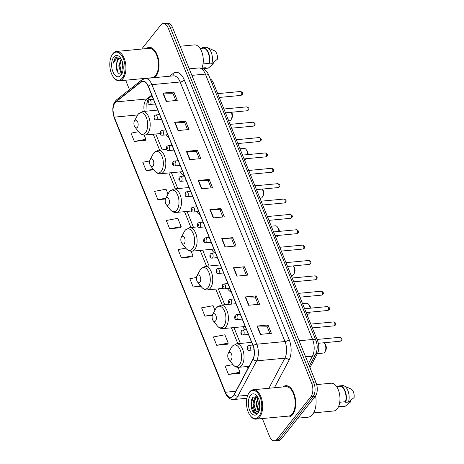 <?xml version="1.0" encoding="UTF-8"?>
<svg xmlns="http://www.w3.org/2000/svg" width="464" height="464" viewBox="0 0 464 464"><rect width="100%" height="100%" fill="white"/><g stroke="black" fill="none" stroke-linecap="round" stroke-linejoin="round"><path stroke-width="0.7" d="M242.736 326.749A17.383 9.315 -95.4 0 0 245.23 329.794M227.435 288.567A17.383 9.315 -95.4 0 0 231.408 292.332M211.451 249.319A17.383 9.315 -95.4 0 0 214.646 252.932M196.574 211.735A17.383 9.315 -95.4 0 0 200.129 214.907M180.171 171.895A17.383 9.315 -95.4 0 0 184.231 176.059M165.752 134.896A17.383 9.315 -95.4 0 0 168.844 137.477M210.25 78.938A9.843 5.272 84.6 0 1 213.452 83.114L317.614 340.924A9.843 5.272 84.6 0 1 317.504 353.411L309.952 367.61M262.334 418.545L269.468 436.201A9.843 5.272 -95.4 0 0 274.531 440.8L278.945 440.382A9.843 5.272 -95.4 0 0 281.381 438.903L315.305 396.285A9.843 5.272 -95.4 0 0 316.077 382.765L172.666 27.799A9.843 5.272 -95.4 0 0 167.603 23.2L165.393 23.409A9.843 5.272 -95.4 0 1 170.456 28.008A9.843 5.272 -95.4 0 0 165.393 23.409L163.189 23.618A9.843 5.272 -95.4 0 0 160.753 25.097L141.682 49.051M274.531 440.8A9.843 5.272 -95.4 0 0 276.967 439.321L310.892 396.703L313.096 396.494A9.843 5.272 -95.4 0 0 313.873 382.974L170.456 28.008L313.873 382.974A9.843 5.272 -95.4 0 1 313.096 396.494L279.171 439.112L313.096 396.494L315.305 396.285M276.735 440.591A9.843 5.272 -95.4 0 0 279.171 439.112A9.843 5.272 -95.4 0 1 276.735 440.591M292.587 414.683A15.747 8.439 -95.4 0 0 294.965 396.668A15.747 8.439 -95.4 0 0 285.725 385.694A15.747 8.439 -95.4 0 0 282.895 386.953A15.747 8.439 -95.4 0 1 285.725 385.694A15.747 8.439 -95.4 0 1 294.965 396.668A15.747 8.439 -95.4 0 1 292.587 414.683A15.747 8.439 -95.4 0 1 288.689 417.049A15.747 8.439 -95.4 0 0 292.587 414.683M155.892 76.357A15.747 8.439 -95.4 0 0 158.27 58.336A15.747 8.439 -95.4 0 0 149.031 47.369A15.747 8.439 -95.4 0 0 146.201 48.627A15.747 8.439 -95.4 0 1 149.031 47.369A15.747 8.439 -95.4 0 1 158.27 58.336A15.747 8.439 -95.4 0 1 155.892 76.357A15.747 8.439 -95.4 0 1 154.622 77.627A15.747 8.439 -95.4 0 0 155.892 76.357M233.415 395.583A10.498 5.626 84.6 0 1 230.817 397.161A10.498 5.626 84.6 0 1 225.417 392.254L114.272 117.154A10.498 5.626 84.6 0 1 115.919 101.906L140.986 82.134A10.498 5.626 84.6 0 1 142.767 81.386A10.498 5.626 84.6 0 1 148.167 86.292L253.031 345.842A10.498 5.626 84.6 0 1 252.915 359.159L234.129 394.487A10.498 5.626 84.6 0 1 233.415 395.583M233.508 395.804A10.759 5.765 -95.4 0 0 234.233 394.678L253.019 359.356A10.759 5.765 -95.4 0 0 253.141 345.703L148.277 86.153A10.759 5.765 -95.4 0 0 140.917 81.89L115.849 101.662A10.759 5.765 -95.4 0 0 114.161 117.293L225.307 392.393A10.759 5.765 -95.4 0 0 233.508 395.804M138.603 131.701L131.005 133.133L134.363 141.456L145.348 140.302M169.662 228.81L181.186 226.635L177.822 218.318L166.298 220.493L169.662 228.81L180.641 227.656M232.945 364.605L225.121 366.084L228.479 374.402L239.465 373.247M216.717 345.286L228.242 343.111L224.883 334.788L213.359 336.963L216.717 345.286L227.702 344.131M185.774 248.153L178.06 249.609L181.424 257.926L192.409 256.778M285.673 416.341A15.747 8.439 -95.4 0 0 288.689 417.049A15.747 8.439 -95.4 0 1 285.673 416.341M125.686 80.214A9.843 5.272 -95.4 0 0 126.051 81.235L129.45 89.639M310.892 396.703A9.843 5.272 -95.4 0 0 311.669 383.183L168.252 28.217A9.843 5.272 -95.4 0 0 163.189 23.618M186.389 151.351L197.42 150.307L200.779 158.624L189.753 159.668L186.389 151.351A2.622 1.079 158 0 1 186.754 151.334L190.107 159.633M174.626 122.229L185.652 121.191L189.016 129.508L177.985 130.552L174.626 122.229A2.622 1.079 158 0 1 174.992 122.218L178.344 130.517M162.858 93.113L173.89 92.069L177.248 100.392L166.222 101.43L162.858 93.113A2.622 1.079 158 0 1 163.224 93.096L166.582 101.396M221.682 238.705L232.713 237.661L236.072 245.984L225.046 247.022L221.682 238.705A2.622 1.079 158 0 1 222.047 238.687L225.405 246.987M233.45 267.821L244.476 266.783L247.84 275.1L236.808 276.144L233.45 267.821A2.622 1.079 158 0 1 233.815 267.809L237.168 276.109M245.212 296.943L256.244 295.899L259.602 304.216L248.576 305.26L245.212 296.943A2.622 1.079 158 0 1 245.578 296.925L248.93 305.225M256.975 326.059L268.006 325.015L271.37 333.338L260.339 334.376L256.975 326.059A2.622 1.079 158 0 1 257.34 326.041L260.698 334.347M198.151 180.467L209.183 179.423L212.547 187.746L201.515 188.784L198.151 180.467A2.622 1.079 158 0 1 198.522 180.45L201.875 188.755M209.919 209.583L220.945 208.545L224.309 216.862L213.278 217.906L209.919 209.583A2.622 1.079 158 0 1 210.285 209.571L213.637 217.871M168.032 194.091L166.06 189.196L154.535 191.371L157.893 199.694L165.503 198.975M149.669 160.95L142.767 162.255L146.131 170.572L153.793 169.847M196.527 277.46L189.828 278.725L193.186 287.048L200.97 286.311M214.96 310.23L213.115 305.672L201.591 307.847L204.955 316.164L212.315 315.468M220.945 208.545L219.959 209.786M222.871 217.001L219.942 209.745L210.285 209.571M209.183 179.423L208.197 180.67M211.108 187.879L208.179 180.624L198.522 180.45M268.006 325.015L267.015 326.262M269.932 333.471L266.997 326.215L257.34 326.041M256.244 295.899L255.252 297.14M258.164 304.355L255.235 297.099L245.578 296.925M244.476 266.783L243.49 268.024M246.401 275.233L243.472 267.983L233.815 267.809M232.713 237.661L231.722 238.908M234.639 246.117L231.704 238.861L222.047 238.687M173.89 92.069L172.898 93.316M175.815 100.526L172.881 93.27L163.224 93.096M185.652 121.191L184.666 122.432M187.578 129.642L184.649 122.386L174.992 122.218M197.42 150.307L196.429 151.548M199.346 158.763L196.411 151.508L186.754 151.334M181.424 257.926L192.949 255.757L192.345 256.899M191.104 251.198L192.949 255.757M193.186 287.048L200.465 285.673M204.955 316.164L212.599 314.725M228.242 343.111L227.638 344.253M228.479 374.402L240.004 372.227L239.401 373.369M238.032 367.337L240.004 372.227M181.186 226.635L180.577 227.778M157.893 199.694L165.88 198.186M146.131 170.572L153.294 169.221M134.363 141.456L145.887 139.281L145.284 140.424M144.182 135.053L145.887 139.281M249.301 392.573A14.106 7.557 -95.4 0 0 248.321 394.093A14.106 7.557 -95.4 0 0 250.369 415.802A14.106 7.557 -95.4 0 0 258.935 416.423A14.106 7.557 -95.4 0 0 260.049 397.045A14.106 7.557 -95.4 0 0 249.301 392.573M250.369 415.802L250.746 416.272A14.761 7.911 -95.4 0 0 256.058 419.143A14.761 7.911 -95.4 0 0 259.712 416.921A14.761 7.911 -95.4 0 0 261.945 400.032A14.761 7.911 -95.4 0 0 253.28 389.748A14.761 7.911 -95.4 0 0 249.626 391.964A14.761 7.911 -95.4 0 0 248.6 393.559L248.321 394.093M256.058 419.143L288.596 416.069A14.761 7.911 -95.4 0 0 292.25 413.853A14.761 7.911 -95.4 0 0 294.478 396.958A14.761 7.911 -95.4 0 0 285.818 386.674L253.28 389.748M297.894 418.157L308.171 417.182A17.713 9.489 -95.4 0 0 312.556 414.526A17.713 9.489 -95.4 0 0 315.578 395.908M313.647 412.879L333.738 410.982A13.943 7.47 -95.4 0 0 337.189 408.888A13.943 7.47 -95.4 0 0 339.294 392.938A13.943 7.47 -95.4 0 0 331.116 383.223L316.68 384.586M258.755 411.145L257.972 410.524L255.896 404.214L257.961 397.457M257.717 397.027L253.112 397.172C249.725 400.449 250.722 410.686 254.255 412.977L256.25 413.528L257.943 412.757C256.047 413.72 254.655 412.183 253.756 408.152C252.636 404.092 253.06 400.676 255.032 397.903L257.091 396.766M257.688 411.603L255.902 410.721L253.831 404.405L255.722 397.839L257.398 396.766M259.689 408.68L258.657 403.953L259.098 400.212M259.857 407.235L259.469 401.644M259.098 410.855L256.586 404.144L258.199 397.921M253.756 408.152A7.418 3.973 -95.4 0 0 257.572 411.62A7.418 3.973 -95.4 0 0 259.19 410.756M257.769 413.54A10.695 5.73 -95.4 0 0 258.518 412.386A10.695 5.73 -95.4 0 0 256.963 395.925A10.695 5.73 -95.4 0 0 250.467 395.456A10.695 5.73 -95.4 0 0 249.62 410.147A10.695 5.73 -95.4 0 0 257.769 413.54M339.735 402.259L345.477 401.72A9.843 5.272 -95.4 0 0 344.967 391.454A9.843 5.272 -95.4 0 0 339.776 386.524L336.771 386.808M345.477 401.72L345.726 402.323L348.481 402.068L354.102 397.549A6.56 3.515 -95.4 0 0 351.062 389.041L344.155 385.915A10.498 5.626 -95.4 0 0 342.473 385.613L339.712 385.874A10.498 5.626 -95.4 0 0 339.12 385.984L339.358 386.564M348.481 402.068A10.498 5.626 -95.4 0 0 344.155 385.915M345.726 402.323A10.498 5.626 -95.4 0 0 345.297 391.256A10.498 5.626 -95.4 0 0 339.712 385.874M338.621 406.4L341.626 406.122A9.843 5.272 -95.4 0 0 342.032 406.052L338.633 406.371M339.677 406.302A10.498 5.626 -95.4 0 0 341.684 406.771L344.445 406.51A10.498 5.626 -95.4 0 0 345.036 406.394L350.651 401.882L350.198 400.757M345.036 406.394L342.275 406.655L342.032 406.052M341.684 406.771A10.498 5.626 -95.4 0 0 342.275 406.655M256.331 413.517L254.005 412.426L251.326 404.614L252.851 397.48M255.345 410.008L254.086 404.353L254.545 399.852M255.455 397.486L256.337 396.204M258.1 409.753L256.841 404.092L257.3 399.591M259.904 406.423L259.602 402.346M254.765 398.228L256.087 396.134M257.526 397.967L257.862 397.271M317.388 353.632L323.327 353.069A5.574 2.987 -95.4 0 0 324.713 352.228A5.574 2.987 -95.4 0 0 325.096 351.631A5.574 2.987 -95.4 0 0 324.29 343.047A5.574 2.987 -95.4 0 0 324.029 342.751M228.537 352.959A3.938 2.111 -95.4 0 0 228.265 353.388A3.938 2.111 -95.4 0 0 228.833 359.443A3.938 2.111 -95.4 0 0 231.229 359.617A3.938 2.111 -95.4 0 0 231.536 354.212A3.938 2.111 -95.4 0 0 228.537 352.959M325.096 351.631L325.803 350.291A3.938 2.111 -95.4 0 0 325.229 344.23L324.29 343.047M306.907 314.43L307.69 314.354A5.574 2.987 -95.4 0 0 309.07 313.519A5.574 2.987 -95.4 0 0 309.459 312.916A5.574 2.987 -95.4 0 0 309.766 312.197M212.895 314.25A3.938 2.111 -95.4 0 0 212.622 314.673A3.938 2.111 -95.4 0 0 213.196 320.728A3.938 2.111 -95.4 0 0 215.586 320.902A3.938 2.111 -95.4 0 0 215.893 315.497A3.938 2.111 -95.4 0 0 212.895 314.25M310.103 308.212A5.574 2.987 -95.4 0 0 308.647 304.332A5.574 2.987 -95.4 0 0 306.64 303.253L302.551 303.636M310.607 308.166A3.938 2.111 -95.4 0 0 309.587 305.521L308.647 304.332M291.264 275.715L292.047 275.639A5.574 2.987 -95.4 0 0 293.428 274.804A5.574 2.987 -95.4 0 0 293.816 274.201A5.574 2.987 -95.4 0 0 293.219 265.913M197.252 275.535A3.938 2.111 -95.4 0 0 196.98 275.958A3.938 2.111 -95.4 0 0 197.554 282.019A3.938 2.111 -95.4 0 0 199.943 282.187A3.938 2.111 -95.4 0 0 200.257 276.782A3.938 2.111 -95.4 0 0 197.252 275.535M293.816 274.201L294.518 272.861A3.938 2.111 -95.4 0 0 293.95 266.806L293.236 265.913M275.628 237L276.405 236.93A5.574 2.987 -95.4 0 0 277.785 236.089A5.574 2.987 -95.4 0 0 278.174 235.486A5.574 2.987 -95.4 0 0 278.203 235.428L278.174 235.486M181.615 236.82A3.938 2.111 -95.4 0 0 181.337 237.243A3.938 2.111 -95.4 0 0 181.911 243.304A3.938 2.111 -95.4 0 0 184.301 243.478A3.938 2.111 -95.4 0 0 184.614 238.067A3.938 2.111 -95.4 0 0 181.615 236.82M278.881 231.414A5.574 2.987 -95.4 0 0 277.362 226.908A5.574 2.987 -95.4 0 0 275.355 225.823L271.266 226.212M279.386 231.368A3.938 2.111 -95.4 0 0 278.307 228.091L277.362 226.908M259.985 198.285L260.762 198.215A5.574 2.987 -95.4 0 0 262.143 197.374A5.574 2.987 -95.4 0 0 262.531 196.777A5.574 2.987 -95.4 0 0 262.293 189.086M165.973 198.105A3.938 2.111 -95.4 0 0 165.7 198.534A3.938 2.111 -95.4 0 0 166.269 204.589A3.938 2.111 -95.4 0 0 168.664 204.763A3.938 2.111 -95.4 0 0 168.971 199.358A3.938 2.111 -95.4 0 0 165.973 198.105M262.531 196.777L263.239 195.437A3.938 2.111 -95.4 0 0 262.665 189.376L262.421 189.074M244.342 159.575L245.125 159.5A5.574 2.987 -95.4 0 0 246.494 158.676M150.33 159.396A3.938 2.111 -95.4 0 0 150.058 159.819A3.938 2.111 -95.4 0 0 150.632 165.874A3.938 2.111 -95.4 0 0 153.021 166.048A3.938 2.111 -95.4 0 0 153.329 160.643A3.938 2.111 -95.4 0 0 150.33 159.396M247.619 154.616A5.574 2.987 -95.4 0 0 246.082 149.478A5.574 2.987 -95.4 0 0 244.076 148.399L239.981 148.782M248.107 154.57A3.938 2.111 -95.4 0 0 247.022 150.667L246.082 149.478M228.7 120.86L229.483 120.785A5.574 2.987 -95.4 0 0 230.863 119.95A5.574 2.987 -95.4 0 0 231.252 119.347A5.574 2.987 -95.4 0 0 231.292 112.265M134.688 120.681A3.938 2.111 -95.4 0 0 134.415 121.104A3.938 2.111 -95.4 0 0 134.989 127.165A3.938 2.111 -95.4 0 0 137.379 127.333A3.938 2.111 -95.4 0 0 137.692 121.928A3.938 2.111 -95.4 0 0 134.688 120.681M231.252 119.347L231.954 118.007A3.938 2.111 -95.4 0 0 231.588 112.236M112.607 54.242A14.106 7.557 -95.4 0 0 111.627 55.767A14.106 7.557 -95.4 0 0 113.674 77.471A14.106 7.557 -95.4 0 0 122.241 78.091A14.106 7.557 -95.4 0 0 123.354 58.719A14.106 7.557 -95.4 0 0 112.607 54.242M113.674 77.471L114.051 77.946A14.761 7.911 -95.4 0 0 119.364 80.811A14.761 7.911 -95.4 0 0 123.018 78.596A14.761 7.911 -95.4 0 0 125.251 61.706A14.761 7.911 -95.4 0 0 116.592 51.423A14.761 7.911 -95.4 0 0 112.932 53.638A14.761 7.911 -95.4 0 0 111.905 55.233L111.627 55.767M119.364 80.811L151.902 77.743A14.761 7.911 -95.4 0 0 155.556 75.522A14.761 7.911 -95.4 0 0 157.789 58.632A14.761 7.911 -95.4 0 0 149.124 48.349L116.592 51.423M122.183 73.132L120.692 72.251L118.743 65.929L121.174 58.951M121.162 58.934L119.486 58.528L117.647 59.641L116.168 64.763L118.134 59.595L119.845 58.522M123.047 69.994L122.241 65.598L122.571 62.489M123.209 66.926L123.117 65.505M122.368 72.819L121.568 72.169L119.619 65.842L121.452 59.473M120.692 58.18L115.223 57.629L113.117 63.348L116.342 58.795L120.217 58.58M121.081 75.209A10.695 5.73 -95.4 0 0 121.823 74.054A10.695 5.73 -95.4 0 0 120.269 57.6A10.695 5.73 -95.4 0 0 113.773 57.124A10.695 5.73 -95.4 0 0 112.926 71.816A10.695 5.73 -95.4 0 0 121.081 75.209M116.168 64.763C115.437 71.154 119.805 76.508 122.241 73.063M203.041 63.933L208.788 63.394A9.843 5.272 -95.4 0 0 208.272 53.122A9.843 5.272 -95.4 0 0 203.081 48.198L200.077 48.482M208.788 63.394L209.032 63.997L211.787 63.736L217.407 59.218A6.56 3.515 -95.4 0 0 214.368 50.715L207.46 47.589A10.498 5.626 -95.4 0 0 205.778 47.282L203.017 47.543A10.498 5.626 -95.4 0 0 202.432 47.659L202.664 48.239M211.787 63.736A10.498 5.626 -95.4 0 0 207.46 47.589M209.032 63.997A10.498 5.626 -95.4 0 0 208.603 52.931A10.498 5.626 -95.4 0 0 203.017 47.543M201.927 68.075L204.931 67.79A9.843 5.272 -95.4 0 0 205.337 67.721L201.939 68.046M201.84 68.272A13.943 7.47 -95.4 0 0 202.142 52.925A13.943 7.47 -95.4 0 0 194.422 44.898L180.119 46.249M202.983 67.976A10.498 5.626 -95.4 0 0 204.995 68.446L207.75 68.185A10.498 5.626 -95.4 0 0 208.342 68.069L213.956 63.551L213.504 62.431M208.342 68.069L205.581 68.33L205.337 67.721M204.995 68.446A10.498 5.626 -95.4 0 0 205.581 68.33M113.117 63.348L115.391 57.872L116.911 56.712M117.984 72.645L116.441 66.108L116.905 61.619M121.185 71.694L119.944 65.778L120.408 61.289M315.943 353.556L317.504 353.411M316.141 341.063L317.614 340.924M211.99 83.253L213.452 83.114M316.077 382.765L311.669 383.183M281.381 438.903L276.967 439.321M172.666 27.799L168.252 28.217M308.398 363.759L312.452 356.137L305.579 356.781M315.92 340.489A6.56 2.691 158 0 0 312.597 339.486L205.372 74.089A13.12 7.03 -95.4 0 0 198.621 67.959C203.539 68.069 206.898 70.447 208.696 75.098L315.92 340.489C317.741 345.303 317.62 349.926 315.561 354.357A6.56 4.298 -152 0 1 312.452 356.137A13.12 7.03 -95.4 0 0 312.597 339.486L299.106 340.756M208.696 75.098A6.56 2.691 158 0 0 205.372 74.089L191.881 75.365M115.919 101.906L146.804 98.989A10.498 5.626 -95.4 0 0 145.98 99.818A10.498 5.626 -95.4 0 0 144.292 111.366M151.728 95.108L146.804 98.989A5.904 4.71 51.7 0 0 148.903 98.171L147.221 101.517L146.833 103.368L146.995 111.111M225.417 392.254L235.84 391.268M148.277 86.153A3.283 1.346 -22 0 1 151.914 84.657L256.778 344.207A13.12 7.03 84.6 0 1 256.633 360.853L237.846 396.181A13.12 7.03 84.6 0 1 236.959 397.549A13.12 7.03 84.6 0 1 233.711 399.521L246.9 398.274M234.233 394.678A3.283 2.152 -152 0 0 237.846 396.181L247.788 395.241M253.019 359.356A3.283 2.152 -152 0 0 256.633 360.853L284.873 358.191A13.12 7.03 -95.4 0 0 285.012 341.539L256.778 344.207A3.283 1.346 158 0 0 253.141 345.703M145.162 78.52A13.12 7.03 84.6 0 1 151.914 84.657L180.148 81.989A13.12 7.03 -95.4 0 0 173.403 75.858L145.162 78.52L141.775 79.912L116.708 99.69C112.88 103.6 113.361 105.398 112.758 108.912L114.15 117.786L225.301 392.886A3.283 1.346 -22 0 1 225.307 392.393M140.917 81.89A3.283 2.616 -128.3 0 1 141.775 79.912M115.849 101.662A3.283 2.616 -128.3 0 1 116.708 99.69M114.161 117.293A3.283 1.346 158 0 0 114.15 117.786M169.633 76.212L173.072 73.498A16.402 8.787 84.6 0 1 184.289 79.994L289.153 339.544A16.402 8.787 84.6 0 1 288.968 360.36L274.404 387.753M268.871 388.275L284.873 358.191A3.283 2.152 28 0 1 288.968 360.36M289.153 339.544A3.283 1.346 158 0 1 285.012 341.539L180.148 81.989A3.283 1.346 158 0 0 184.289 79.994M172.747 75.916A3.283 2.616 51.7 0 0 173.072 73.498M140.986 82.134L144.652 81.786M114.272 117.154L137.675 114.944M153.236 134.247L159.645 150.11M168.879 172.962L175.288 188.819M184.521 211.671L190.93 227.534M200.158 250.386L206.567 266.249M215.801 289.101L222.21 304.964M231.443 327.816L237.852 343.673M247.086 366.525L247.909 368.573M231.988 346.567A10.846 5.812 -95.4 0 0 231.234 347.739L232.162 346.306L236.53 343.801A11.809 6.328 -95.4 0 1 243.461 352.025A11.809 6.328 -95.4 0 1 241.674 365.539A11.809 6.328 -95.4 0 1 238.751 367.314C236.472 367.465 234.488 366.508 232.806 364.431A10.846 5.812 -95.4 0 0 239.395 364.913A10.846 5.812 -95.4 0 0 240.253 350.013A10.846 5.812 -95.4 0 0 231.988 346.567M216.346 307.858A10.846 5.812 -95.4 0 0 215.592 309.03L216.52 307.591L220.893 305.086A11.809 6.328 -95.4 0 1 227.818 313.316A11.809 6.328 -95.4 0 1 226.032 326.824A11.809 6.328 -95.4 0 1 223.109 328.599C220.829 328.75 218.846 327.793 217.164 325.722A10.846 5.812 -95.4 0 0 223.758 326.198A10.846 5.812 -95.4 0 0 224.611 311.298A10.846 5.812 -95.4 0 0 216.346 307.858M200.703 269.143A10.846 5.812 -95.4 0 0 199.949 270.315L200.877 268.876L205.25 266.371A11.809 6.328 -95.4 0 1 212.176 274.601A11.809 6.328 -95.4 0 1 210.395 288.115A11.809 6.328 -95.4 0 1 207.472 289.884C205.187 290.041 203.209 289.078 201.527 287.007A10.846 5.812 -95.4 0 0 208.116 287.483A10.846 5.812 -95.4 0 0 208.968 272.583A10.846 5.812 -95.4 0 0 200.703 269.143M185.061 230.428A10.846 5.812 -95.4 0 0 184.307 231.6L185.24 230.161L189.608 227.662A11.809 6.328 -95.4 0 1 196.539 235.886A11.809 6.328 -95.4 0 1 194.752 249.4A11.809 6.328 -95.4 0 1 191.829 251.175C189.544 251.326 187.566 250.363 185.884 248.292A10.846 5.812 -95.4 0 0 192.473 248.774A10.846 5.812 -95.4 0 0 193.331 233.868A10.846 5.812 -95.4 0 0 185.061 230.428M169.424 191.713A10.846 5.812 -95.4 0 0 168.664 192.885L169.598 191.452L173.965 188.947A11.809 6.328 -95.4 0 1 180.896 197.171A11.809 6.328 -95.4 0 1 179.11 210.685A11.809 6.328 -95.4 0 1 176.187 212.46C173.907 212.611 171.924 211.654 170.242 209.577A10.846 5.812 -95.4 0 0 176.83 210.059A10.846 5.812 -95.4 0 0 177.689 195.158A10.846 5.812 -95.4 0 0 169.424 191.713M153.781 153.004A10.846 5.812 -95.4 0 0 153.027 154.176L153.955 152.737L158.323 150.232A11.809 6.328 -95.4 0 1 165.254 158.462A11.809 6.328 -95.4 0 1 163.467 171.97A11.809 6.328 -95.4 0 1 160.544 173.745C158.265 173.896 156.281 172.939 154.599 170.868A10.846 5.812 -95.4 0 0 161.194 171.344A10.846 5.812 -95.4 0 0 162.046 156.443A10.846 5.812 -95.4 0 0 153.781 153.004M138.139 114.289A10.846 5.812 -95.4 0 0 137.385 115.461L138.313 114.022L142.686 111.517A11.809 6.328 -95.4 0 1 149.611 119.747A11.809 6.328 -95.4 0 1 147.83 133.261A11.809 6.328 -95.4 0 1 144.901 135.03C142.622 135.186 140.638 134.224 138.962 132.153A10.846 5.812 -95.4 0 0 145.551 132.629A10.846 5.812 -95.4 0 0 146.404 117.728A10.846 5.812 -95.4 0 0 138.139 114.289M339.863 337.299C342.038 338.134 342.565 339.225 341.44 340.559L340.234 341.22A1.966 1.056 -95.4 0 0 340.721 340.924A1.966 1.056 -95.4 0 0 341.017 338.674A1.966 1.056 -95.4 0 0 339.863 337.299L317.022 339.457M249.893 349.931A2.459 1.317 84.6 0 1 249.284 350.303C247.271 350.424 246.674 349.038 247.492 346.138L248.82 345.402A2.459 1.317 84.6 0 1 250.264 347.118A2.459 1.317 84.6 0 1 249.893 349.931M247.393 347.287A0.818 0.441 -95.4 0 0 247.329 348.418A0.818 0.441 -95.4 0 0 247.956 348.673A0.818 0.441 -95.4 0 0 248.02 347.548A0.818 0.441 -95.4 0 0 247.393 347.287M333.657 321.941C335.832 322.776 336.359 323.86 335.234 325.194L334.022 325.856A1.966 1.056 -95.4 0 0 334.509 325.56A1.966 1.056 -95.4 0 0 334.811 323.309A1.966 1.056 -95.4 0 0 333.657 321.941L310.816 324.092M243.687 334.567A2.459 1.317 84.6 0 1 243.078 334.938C241.065 335.06 240.468 333.674 241.28 330.774L242.614 330.037A2.459 1.317 84.6 0 1 244.058 331.754A2.459 1.317 84.6 0 1 243.687 334.567M241.187 331.922A0.818 0.441 -95.4 0 0 241.123 333.053A0.818 0.441 -95.4 0 0 241.75 333.314A0.818 0.441 -95.4 0 0 241.814 332.183A0.818 0.441 -95.4 0 0 241.187 331.922M327.445 306.576C329.62 307.412 330.148 308.496 329.028 309.83L327.816 310.491A1.966 1.056 -95.4 0 0 328.303 310.196A1.966 1.056 -95.4 0 0 328.599 307.945A1.966 1.056 -95.4 0 0 327.445 306.576L304.604 308.728M237.481 319.203A2.459 1.317 84.6 0 1 236.872 319.574C234.854 319.702 234.256 318.31 235.074 315.41L236.408 314.673A2.459 1.317 84.6 0 1 237.852 316.39A2.459 1.317 84.6 0 1 237.481 319.203M234.981 316.564A0.818 0.441 -95.4 0 0 234.917 317.689A0.818 0.441 -95.4 0 0 235.538 317.95A0.818 0.441 -95.4 0 0 235.602 316.819A0.818 0.441 -95.4 0 0 234.981 316.564M321.239 291.212C323.414 292.047 323.942 293.132 322.822 294.472L321.61 295.127A1.966 1.056 -95.4 0 0 322.097 294.837A1.966 1.056 -95.4 0 0 322.393 292.581A1.966 1.056 -95.4 0 0 321.239 291.212L298.398 293.37M231.269 303.839A2.459 1.317 84.6 0 1 230.66 304.21C228.648 304.338 228.05 302.946 228.868 300.046L230.202 299.315A2.459 1.317 84.6 0 1 231.646 301.026A2.459 1.317 84.6 0 1 231.269 303.839M228.775 301.2A0.818 0.441 -95.4 0 0 228.706 302.325A0.818 0.441 -95.4 0 0 229.332 302.586A0.818 0.441 -95.4 0 0 229.396 301.461A0.818 0.441 -95.4 0 0 228.775 301.2M315.033 275.848C317.208 276.683 317.736 277.768 316.61 279.108L315.404 279.769A1.966 1.056 -95.4 0 0 315.891 279.473A1.966 1.056 -95.4 0 0 316.187 277.217A1.966 1.056 -95.4 0 0 315.033 275.848L292.192 278.006M225.063 288.48A2.459 1.317 84.6 0 1 224.454 288.846C222.442 288.973 221.844 287.581 222.662 284.681L223.99 283.951A2.459 1.317 84.6 0 1 225.434 285.662A2.459 1.317 84.6 0 1 225.063 288.48M222.563 285.836A0.818 0.441 -95.4 0 0 222.5 286.961A0.818 0.441 -95.4 0 0 223.126 287.222A0.818 0.441 -95.4 0 0 223.19 286.097A0.818 0.441 -95.4 0 0 222.563 285.836M308.827 260.484C311.002 261.319 311.53 262.404 310.404 263.743L309.192 264.405A1.966 1.056 -95.4 0 0 309.679 264.109A1.966 1.056 -95.4 0 0 309.981 261.853A1.966 1.056 -95.4 0 0 308.827 260.484L285.986 262.641M218.857 273.116A2.459 1.317 84.6 0 1 218.248 273.482C216.236 273.609 215.638 272.223 216.456 269.317L217.784 268.586A2.459 1.317 84.6 0 1 219.228 270.297A2.459 1.317 84.6 0 1 218.857 273.116M216.357 270.471A0.818 0.441 -95.4 0 0 216.294 271.597A0.818 0.441 -95.4 0 0 216.92 271.858A0.818 0.441 -95.4 0 0 216.984 270.732A0.818 0.441 -95.4 0 0 216.357 270.471M302.615 245.12C304.796 245.955 305.318 247.039 304.198 248.379L302.986 249.04A1.966 1.056 -95.4 0 0 303.473 248.745A1.966 1.056 -95.4 0 0 303.775 246.494A1.966 1.056 -95.4 0 0 302.615 245.12L279.78 247.277M212.651 257.752A2.459 1.317 84.6 0 1 212.042 258.123C210.03 258.245 209.426 256.859 210.244 253.959L211.578 253.222A2.459 1.317 84.6 0 1 213.022 254.933A2.459 1.317 84.6 0 1 212.651 257.752M210.151 255.107A0.818 0.441 -95.4 0 0 210.088 256.232A0.818 0.441 -95.4 0 0 210.708 256.493A0.818 0.441 -95.4 0 0 210.778 255.368A0.818 0.441 -95.4 0 0 210.151 255.107M296.409 229.755C298.584 230.591 299.112 231.681 297.992 233.015L296.78 233.676A1.966 1.056 -95.4 0 0 297.267 233.38A1.966 1.056 -95.4 0 0 297.563 231.13A1.966 1.056 -95.4 0 0 296.409 229.755L273.569 231.913M206.445 242.388A2.459 1.317 84.6 0 1 205.836 242.759C203.818 242.881 203.22 241.495 204.038 238.595L205.372 237.858A2.459 1.317 84.6 0 1 206.816 239.575A2.459 1.317 84.6 0 1 206.445 242.388M203.945 239.743A0.818 0.441 -95.4 0 0 203.882 240.868A0.818 0.441 -95.4 0 0 204.502 241.129A0.818 0.441 -95.4 0 0 204.566 240.004A0.818 0.441 -95.4 0 0 203.945 239.743M290.203 214.391C292.378 215.226 292.906 216.317 291.786 217.651L290.574 218.312A1.966 1.056 -95.4 0 0 291.061 218.016A1.966 1.056 -95.4 0 0 291.357 215.766A1.966 1.056 -95.4 0 0 290.203 214.391L267.363 216.549M200.233 227.024A2.459 1.317 84.6 0 1 199.624 227.395C197.612 227.517 197.014 226.13 197.832 223.23L199.166 222.494A2.459 1.317 84.6 0 1 200.605 224.211A2.459 1.317 84.6 0 1 200.233 227.024M197.734 224.379A0.818 0.441 -95.4 0 0 197.67 225.51A0.818 0.441 -95.4 0 0 198.296 225.765A0.818 0.441 -95.4 0 0 198.36 224.64A0.818 0.441 -95.4 0 0 197.734 224.379M283.997 199.033C286.172 199.868 286.7 200.953 285.575 202.287L284.368 202.948A1.966 1.056 -95.4 0 0 284.855 202.652A1.966 1.056 -95.4 0 0 285.151 200.402A1.966 1.056 -95.4 0 0 283.997 199.033L261.157 201.185M194.027 211.659A2.459 1.317 84.6 0 1 193.418 212.031C191.406 212.152 190.808 210.766 191.626 207.866L192.954 207.13A2.459 1.317 84.6 0 1 194.399 208.846A2.459 1.317 84.6 0 1 194.027 211.659M191.528 209.02A0.818 0.441 -95.4 0 0 191.464 210.146A0.818 0.441 -95.4 0 0 192.09 210.407A0.818 0.441 -95.4 0 0 192.154 209.276A0.818 0.441 -95.4 0 0 191.528 209.02M277.791 183.669C279.966 184.504 280.494 185.588 279.369 186.928L278.156 187.584A1.966 1.056 -95.4 0 0 278.644 187.288A1.966 1.056 -95.4 0 0 278.945 185.037A1.966 1.056 -95.4 0 0 277.791 183.669L254.951 185.826M187.821 196.295A2.459 1.317 84.6 0 1 187.212 196.666C185.2 196.794 184.602 195.402 185.42 192.502L186.748 191.765A2.459 1.317 84.6 0 1 188.193 193.482A2.459 1.317 84.6 0 1 187.821 196.295M185.322 193.656A0.818 0.441 -95.4 0 0 185.258 194.781A0.818 0.441 -95.4 0 0 185.884 195.042A0.818 0.441 -95.4 0 0 185.948 193.917A0.818 0.441 -95.4 0 0 185.322 193.656M271.579 168.304C273.76 169.14 274.282 170.224 273.163 171.564L271.95 172.225A1.966 1.056 -95.4 0 0 272.438 171.929A1.966 1.056 -95.4 0 0 272.739 169.673A1.966 1.056 -95.4 0 0 271.579 168.304L248.739 170.462M181.615 180.937A2.459 1.317 84.6 0 1 181.006 181.302C178.994 181.43 178.391 180.038 179.208 177.138L180.542 176.407A2.459 1.317 84.6 0 1 181.987 178.118A2.459 1.317 84.6 0 1 181.615 180.937M179.116 178.292A0.818 0.441 -95.4 0 0 179.052 179.417A0.818 0.441 -95.4 0 0 179.672 179.678A0.818 0.441 -95.4 0 0 179.742 178.553A0.818 0.441 -95.4 0 0 179.116 178.292M265.373 152.94C267.548 153.775 268.076 154.86 266.957 156.2L265.744 156.861A1.966 1.056 -95.4 0 0 266.232 156.565A1.966 1.056 -95.4 0 0 266.527 154.309A1.966 1.056 -95.4 0 0 265.373 152.94L242.533 155.098M175.409 165.573A2.459 1.317 84.6 0 1 174.8 165.938C172.782 166.066 172.185 164.679 173.002 161.774L174.336 161.043A2.459 1.317 84.6 0 1 175.781 162.754A2.459 1.317 84.6 0 1 175.409 165.573M172.91 162.928A0.818 0.441 -95.4 0 0 172.84 164.053A0.818 0.441 -95.4 0 0 173.466 164.314A0.818 0.441 -95.4 0 0 173.53 163.189A0.818 0.441 -95.4 0 0 172.91 162.928M259.167 137.576C261.342 138.411 261.87 139.496 260.745 140.836L259.538 141.497A1.966 1.056 -95.4 0 0 260.026 141.201A1.966 1.056 -95.4 0 0 260.321 138.951A1.966 1.056 -95.4 0 0 259.167 137.576L236.327 139.734M169.198 150.208A2.459 1.317 84.6 0 1 168.589 150.574C166.576 150.701 165.979 149.315 166.796 146.415L168.13 145.679A2.459 1.317 84.6 0 1 169.569 147.39A2.459 1.317 84.6 0 1 169.198 150.208M166.698 147.564A0.818 0.441 -95.4 0 0 166.634 148.689A0.818 0.441 -95.4 0 0 167.26 148.95A0.818 0.441 -95.4 0 0 167.324 147.825A0.818 0.441 -95.4 0 0 166.698 147.564M252.961 122.212C255.136 123.047 255.664 124.137 254.539 125.471L253.332 126.133A1.966 1.056 -95.4 0 0 253.82 125.837A1.966 1.056 -95.4 0 0 254.115 123.586A1.966 1.056 -95.4 0 0 252.961 122.212L230.121 124.369M162.992 134.844A2.459 1.317 84.6 0 1 162.383 135.215C160.37 135.337 159.773 133.951 160.59 131.051L161.919 130.314A2.459 1.317 84.6 0 1 163.363 132.031A2.459 1.317 84.6 0 1 162.992 134.844M160.492 132.199A0.818 0.441 -95.4 0 0 160.428 133.325A0.818 0.441 -95.4 0 0 161.054 133.586A0.818 0.441 -95.4 0 0 161.118 132.46A0.818 0.441 -95.4 0 0 160.492 132.199M246.755 106.848C248.93 107.683 249.458 108.773 248.333 110.107L247.121 110.768A1.966 1.056 -95.4 0 0 247.608 110.473A1.966 1.056 -95.4 0 0 247.909 108.222A1.966 1.056 -95.4 0 0 246.755 106.848L223.915 109.005M156.786 119.48A2.459 1.317 84.6 0 1 156.177 119.851C154.164 119.973 153.567 118.587 154.379 115.687L155.713 114.95A2.459 1.317 84.6 0 1 157.157 116.667A2.459 1.317 84.6 0 1 156.786 119.48M154.286 116.835A0.818 0.441 -95.4 0 0 154.222 117.966A0.818 0.441 -95.4 0 0 154.848 118.221A0.818 0.441 -95.4 0 0 154.912 117.096A0.818 0.441 -95.4 0 0 154.286 116.835M240.543 91.489C242.724 92.324 243.246 93.409 242.127 94.743L240.915 95.404A1.966 1.056 -95.4 0 0 241.402 95.108A1.966 1.056 -95.4 0 0 241.698 92.858A1.966 1.056 -95.4 0 0 240.543 91.489L217.703 93.641M150.58 104.116A2.459 1.317 84.6 0 1 149.971 104.487C147.958 104.609 147.355 103.223 148.173 100.323L149.507 99.586A2.459 1.317 84.6 0 1 150.951 101.303A2.459 1.317 84.6 0 1 150.58 104.116M148.08 101.477A0.818 0.441 -95.4 0 0 148.016 102.602A0.818 0.441 -95.4 0 0 148.637 102.863A0.818 0.441 -95.4 0 0 148.706 101.732A0.818 0.441 -95.4 0 0 148.08 101.477M198.621 67.959L189.248 68.846M315.561 354.357L309.331 366.067M225.301 392.886C227.198 397.399 229.999 399.608 233.711 399.521M151.983 95.741L148.903 98.171M155.765 134.009L162.174 149.866M171.407 172.718L177.816 188.581M187.05 211.433L193.459 227.296M202.693 250.148L209.096 266.011M218.329 288.863L224.738 304.72M233.972 327.572L240.381 343.435M228.833 359.443L232.806 364.431M228.265 353.388L231.234 347.739M249.098 366.34L238.751 367.314M251.627 342.374L236.53 343.801M213.196 320.728L217.164 325.722M212.622 314.673L215.592 309.03M245.218 326.511L223.109 328.599M230.243 304.204L220.893 305.086M309.836 312.191L309.459 312.916M197.554 282.019L201.527 287.007M196.98 275.958L199.949 270.315M223.056 288.417L207.472 289.884M220.348 264.95L205.25 266.371M181.911 243.304L185.884 248.292M181.337 237.243L184.307 231.6M213.939 249.087L191.829 251.175M198.111 226.855L189.608 227.662M166.269 204.589L170.242 209.577M165.7 198.534L168.664 192.885M191.516 211.01L176.187 212.46M189.063 187.52L173.965 188.947M150.632 165.874L154.599 170.868M150.058 159.819L153.027 154.176M182.654 171.657L160.544 173.745M166.622 149.449L158.323 150.232M134.989 127.165L138.962 132.153M134.415 121.104L137.385 115.461M160.208 133.586L144.901 135.03M157.783 110.096L142.686 111.517M340.234 341.22L318.35 343.285M254.092 349.844L249.284 350.303M252.706 345.036L248.82 345.402M334.022 325.856L312.353 327.903M248.42 334.434L243.078 334.938M246.494 329.672L242.614 330.037M327.816 310.491L306.147 312.539M242.214 319.07L236.872 319.574M240.288 314.308L236.408 314.673M321.61 295.127L299.935 297.175M236.008 303.705L230.66 304.21M234.082 298.944L230.202 299.315M315.404 279.769L293.729 281.81M229.796 288.341L224.454 288.846M227.876 283.579L223.99 283.951M309.192 264.405L287.523 266.452M223.59 272.977L218.248 273.482M221.67 268.221L217.784 268.586M302.986 249.04L281.317 251.088M217.384 257.619L212.042 258.123M215.458 252.857L211.578 253.222M296.78 233.676L275.111 235.724M211.178 242.254L205.836 242.759M209.252 237.493L205.372 237.858M290.574 218.312L268.9 220.359M204.972 226.89L199.624 227.395M203.046 222.128L199.166 222.494M284.368 202.948L262.694 204.995M198.76 211.526L193.418 212.031M196.84 206.764L192.954 207.13M278.156 187.584L256.488 189.631M192.554 196.162L187.212 196.666M190.634 191.4L186.748 191.765M271.95 172.225L250.282 174.267M186.348 180.798L181.006 181.302M184.423 176.036L180.542 176.407M265.744 156.861L244.076 158.903M180.142 165.433L174.8 165.938M178.217 160.677L174.336 161.043M259.538 141.497L237.864 143.544M173.936 150.075L168.589 150.574M172.011 145.313L168.13 145.679M253.332 126.133L231.658 128.18M167.724 134.711L162.383 135.215M165.805 129.949L161.919 130.314M247.121 110.768L225.452 112.816M161.518 119.347L156.177 119.851M159.593 114.585L155.713 114.95M240.915 95.404L219.246 97.452M155.312 103.982L149.971 104.487M153.387 99.221L149.507 99.586"/></g></svg>
